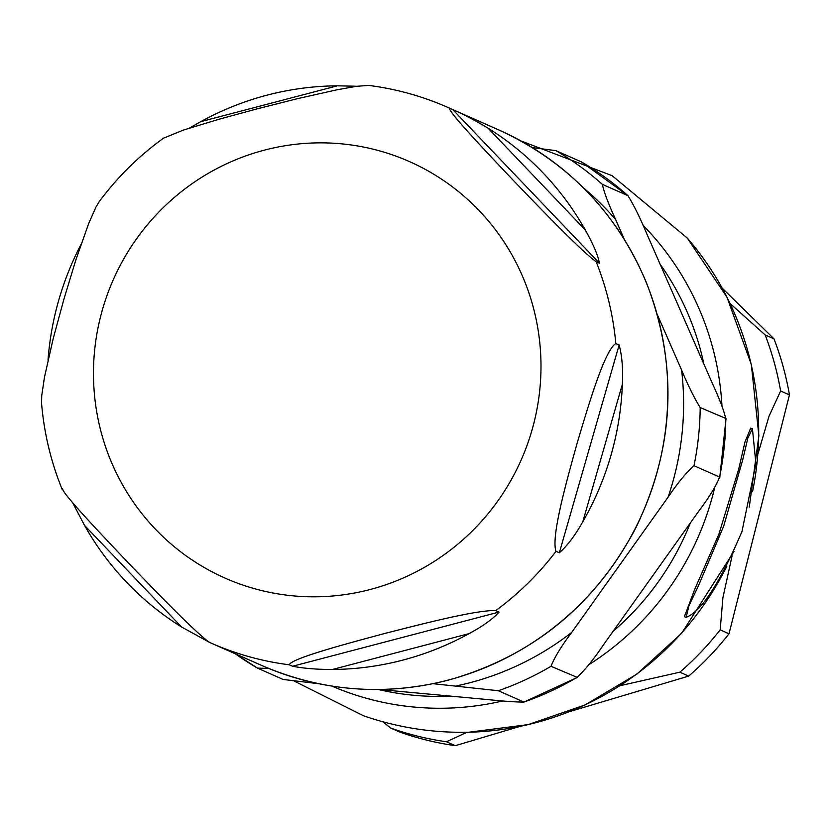 <?xml version="1.0" encoding="UTF-8"?>
<svg xmlns="http://www.w3.org/2000/svg" width="831" height="831" viewBox="0 0 831 831"><rect width="100%" height="100%" fill="white"/><g stroke="black" fill="none" stroke-linecap="round" stroke-linejoin="round"><path stroke-width="1.25" d="M382.821 721.755L390.747 728.081L399.576 731.986A298.745 292.47 -66.2 0 0 455.326 745.677L446.496 741.771L466.97 732.267M758.101 453.446L769.007 416.227L780.621 390.986L789.45 394.881L729.005 633.762L720.176 629.856L722.918 597.645L732.09 555.825M722.181 288.118L774.014 338.871L765.185 334.966L730.065 303.481M620.082 685.689L679.862 672.186L688.681 676.091L569.619 711.596M519.811 726.45L455.326 745.677M688.681 676.091A298.745 292.47 -66.2 0 0 729.005 633.762M789.45 394.881A298.745 292.47 -66.2 0 0 774.014 338.871M318.761 683.716L283.132 679.457L257.475 668.114L268.787 668.477M433.117 683.695L498.351 690.738L523.946 702.06C516.799 702.143 504.614 701.302 487.413 699.546L379.403 689.501M624.258 239.203L615.615 219.509C608.375 203.73 603.96 192.023 602.35 184.368L627.956 195.68C633.897 205.278 640.088 217.774 646.518 233.168L712.52 383.735C719.75 399.482 724.175 411.2 725.795 418.876A298.745 292.47 113.8 0 1 719.594 477.036C716.229 485.751 709.362 497.021 698.985 510.836L602.527 646.165C592.95 660.333 584.318 670.825 576.621 677.629A298.745 292.47 113.8 0 1 523.946 702.06L577.337 677.431L551.015 666.306C554.381 657.591 561.257 646.321 571.635 632.495L668.082 497.177C677.66 483.008 686.302 472.517 693.999 465.713L719.594 477.036L719.719 477.835M581.482 161.952A298.745 292.47 113.8 0 1 627.956 195.68L581.482 161.952L555.877 150.64L532.328 147.586M726.045 418.533L700.19 407.554C694.249 397.987 688.058 385.491 681.617 370.065L657.404 314.824M559.336 552.781L556.022 551.317C550.735 537.003 566.929 480.017 577.046 443.494C587.86 407.283 604.417 350.464 615.823 343.525L619.126 344.99C622.035 355.585 623.115 368.684 622.367 384.275A292.834 286.674 113.8 0 1 582.811 521.723C575.114 535.476 567.293 545.822 559.336 552.781L619.126 344.99M599.463 263.188L596.149 261.723C580.308 250.183 539.942 208.041 513.911 181.002C488.597 154.275 448.605 112.289 449.446 108.123L452.75 109.588C463.501 114.242 475.322 120.474 488.202 128.286A292.834 286.674 113.8 0 1 585.242 229.896C593.074 243.774 597.811 254.868 599.463 263.188L452.75 109.588M368.497 85.396L356.073 86.372L336.441 89.914L297.02 98.785L257.371 108.788L218.854 119.29L183.62 130.01L163.52 138.164C138.912 155.958 117.514 177.055 99.315 201.476L96.043 206.898L88.74 223.362L75.829 259.989L63.945 299.067L53.194 338.653L44.49 377.129L41.737 395.608L41.55 403.16C44.043 432.93 50.899 461.62 62.096 489.199M189.416 128.119L200.728 121.658A292.834 286.674 113.8 0 1 337.324 85.822L356.883 86.247M48.021 360.145A292.834 286.674 113.8 0 1 81.002 244.459M62.595 488.68C61.764 492.856 101.756 534.842 127.07 561.559C153.101 588.597 193.457 630.75 209.308 642.29A292.834 286.674 113.8 0 0 210.97 643.038L261.734 665.475C322.023 691.454 384.213 696.347 448.325 680.142C531.913 656.532 594.331 605.924 635.59 528.339C674.886 447.265 678.408 365.152 646.154 281.979C616.322 211.967 567.106 161.245 498.538 129.823A292.834 286.674 113.8 0 1 666.587 420.154A292.834 286.674 113.8 0 1 448.065 680.111A292.834 286.674 113.8 0 1 261.734 665.475M208.477 641.812L181.584 627A292.834 286.674 113.8 0 1 84.533 525.4L72.681 502.724M289.25 664.79C291.463 658.329 347.836 643.412 383.621 633.773C420.112 624.445 476.849 609.694 495.754 610.608L499.067 612.073C493.074 618.835 483.071 626.023 469.058 633.627A292.834 286.674 113.8 0 1 402.817 660.105A292.834 286.674 113.8 0 1 332.462 669.474C317.317 669.516 304.021 668.446 292.554 666.254L289.25 664.79A292.834 286.674 113.8 0 1 210.97 643.038L209.287 642.28M686.126 617.319L684.38 616.716L694.654 589.501L718.929 534.104L738.697 469.162L744.981 441.978L750.694 428.121L752.429 428.723L747.827 438.124L742.748 459.72L723.697 526.127L698.424 585.834L689.034 605.477L686.126 617.319C701.156 611.865 719.771 583.269 741.969 531.549L755.919 463.791L752.429 428.723M390.747 728.081A298.745 292.47 -66.2 0 0 446.496 741.771M679.862 672.186A298.745 292.47 -66.2 0 0 720.176 629.856M780.621 390.986A298.745 292.47 -66.2 0 0 765.185 334.966M235.329 653.8A298.745 292.47 -66.2 0 0 257.454 668.103L235.277 653.779M583.383 187.848A284.545 278.572 113.8 0 1 615.615 219.509M602.35 184.368A298.745 292.47 -66.2 0 0 555.877 150.64M571.635 632.495A284.545 278.572 113.8 0 1 456.51 685.887M681.617 370.065A284.545 278.572 113.8 0 1 668.082 497.177M693.999 465.713A298.745 292.47 -66.2 0 0 700.19 407.554M498.351 690.738A298.745 292.47 -66.2 0 0 551.015 666.306M582.811 521.723L622.367 384.275M585.242 229.896L488.202 128.286M337.324 85.822L200.728 121.658M84.533 525.4L181.584 627M540.025 345.197A227.756 222.968 113.8 0 1 370.065 589.532A227.756 222.968 113.8 0 1 97.497 416.186A227.756 222.968 113.8 0 1 285.677 145.654A227.756 222.968 113.8 0 1 540.025 345.197M596.149 261.723A292.834 286.674 113.8 0 1 615.823 343.525M368.465 85.375C395.982 88.865 422.418 96.199 447.774 107.376A292.834 286.674 113.8 0 1 449.446 108.123M556.022 551.317A292.834 286.674 113.8 0 1 495.754 610.608M292.554 666.254L499.067 612.073M332.462 669.474L469.058 633.627M294.361 681.15L363.334 715.72C397.509 727.551 432.671 733.056 468.84 732.225A297.56 291.307 -66.2 0 0 726.865 566.16M752.554 491.651A297.56 291.307 -66.2 0 0 687.247 238.019M331.881 686.094A283.34 277.388 -66.2 0 0 349.965 693.127A283.34 277.388 -66.2 0 0 502.776 700.928M588.722 664.769A283.34 277.388 -66.2 0 0 714.67 487.579M721.983 406.234A283.34 277.388 -66.2 0 0 643.028 225.294M378.458 689.512A272.121 266.408 -66.2 0 0 450.672 696.129M613.185 631.217A272.121 266.408 -66.2 0 0 690.343 522.959M703.878 363.999A272.121 266.408 -66.2 0 0 660.261 264.424M726.045 418.544L719.729 477.835M447.774 107.376L498.538 129.823M749.261 507.097L758.88 435.787L751.307 364.435L726.98 297.207L687.289 238.061L612.135 175.684L520.881 140.906M468.84 732.225L528.267 724.59L585.076 704.937L636.889 674.097L681.576 633.367L734.074 551.327"/></g></svg>
